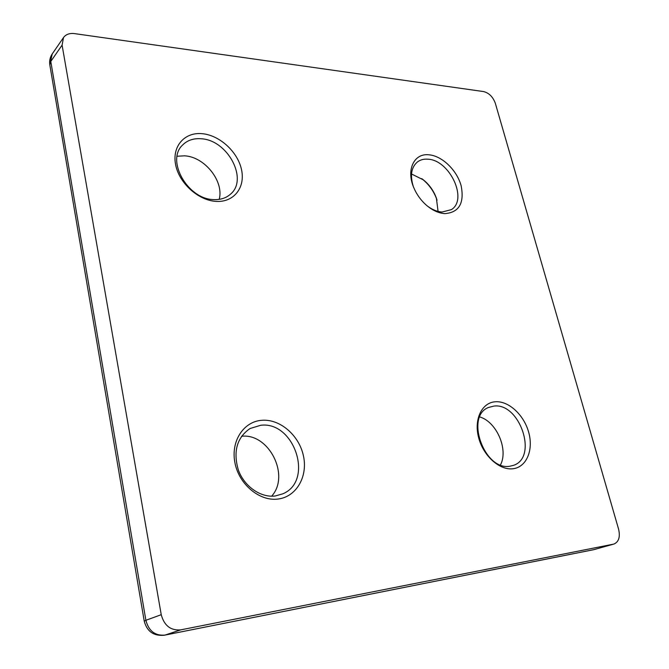 <?xml version="1.0" encoding="UTF-8"?>
<svg xmlns="http://www.w3.org/2000/svg" width="669" height="669" viewBox="0 0 669 669"><rect width="100%" height="100%" fill="white"/><g stroke="black" fill="none" stroke-linecap="round" stroke-linejoin="round"><path stroke-width="1" d="M495.244 401.776C508.574 400.647 524.003 414.889 528.727 432.425C533.645 449.928 526.628 467.071 513.156 468.726C499.768 470.658 483.277 455.949 478.619 437.618C473.752 419.312 481.839 402.646 495.244 401.776M509.937 466.218L513.667 465.29C538.311 457.144 519.604 402.412 493.881 406.091L488.596 407.446C464.779 416.068 484.415 471.143 509.937 466.218M479.782 416.954C496.557 421.746 508.624 449.451 500.487 464.93M437.033 200.207L436.765 199.387C433.846 191.317 429.063 184.577 422.415 179.158L421.738 178.631M411.519 173.99L423.435 179.902C429.439 184.795 433.763 190.891 436.397 198.175L438.07 211.404M429.138 154.823C442.242 155.977 457.002 170.352 461.15 185.781C464.52 203.167 459.093 212.458 444.885 213.637C438.504 213.194 432.207 210.275 425.994 204.865C420.65 200.031 416.578 194.294 413.76 187.629C405.932 169.633 414.228 152.883 429.138 154.823M427.023 205.759C432.049 209.614 437.066 211.705 442.067 212.031L451.324 209.656C468.225 199.638 449.702 159.983 427.959 159.197C423.887 158.854 420.4 159.757 417.489 161.915C411.335 167.175 409.921 175.328 413.258 186.358M177.118 156.245L184.569 155.818C204.731 156.797 224.207 181.399 219.198 199.354M202.247 133.691C219.733 135.247 237.779 151.905 241.509 169.617C245.498 187.337 234.066 202.423 216.321 201.402C198.634 200.658 179.158 183.289 175.638 164.766C171.849 146.227 184.711 131.86 202.247 133.691M213.837 199.588C220.544 199.872 226.08 198.074 230.445 194.211C248.625 179.443 227.719 140.005 201.227 138.767C193.584 138.174 187.379 140.256 182.604 145.022C165.603 160.418 187.939 199.563 213.837 199.588M241.534 436.28C268.838 432.876 290.455 475.592 271.639 496.189M261.805 420.291C279.985 418.777 299.076 435.251 303.425 455.798C308.024 476.303 296.618 496.724 278.17 499.024C259.798 501.65 239.076 484.54 234.953 462.906C230.546 441.289 243.575 421.503 261.805 420.291M275.26 495.98L282.828 493.814C314.305 480.852 294.276 420.742 260.609 425.292L249.972 428.561C236.843 437.71 232.979 451.575 238.39 470.156C244.411 486.589 260.793 497.92 275.26 495.98M161.237 614.686L62.092 45.124L50.785 61.448L145.884 620.297L161.237 614.686C164.189 625.632 170.679 630.691 180.689 629.872L164.959 635.098L594.181 549.567L613.506 544.148L180.689 629.872M613.506 544.148L613.958 544.039C618.817 541.89 620.364 536.923 618.591 529.137L495.353 103.369C492.978 96.888 489.039 92.949 483.545 91.561L74.502 33.609C69.576 33.024 65.913 34.336 63.505 37.556L62.092 45.124M63.505 37.556L52.215 53.963L49.832 64.977L144.236 621.167L145.884 620.297C148.744 631.001 155.099 635.935 164.959 635.098L593.662 549.692L613.958 544.039M593.662 549.692L594.632 549.458M423.435 179.902L422.415 179.158M436.397 198.175L436.765 199.387M52.215 53.963C50.016 57.266 49.222 60.938 49.832 64.977M144.236 621.167C147.063 631.603 153.828 636.278 164.541 635.216"/></g></svg>
